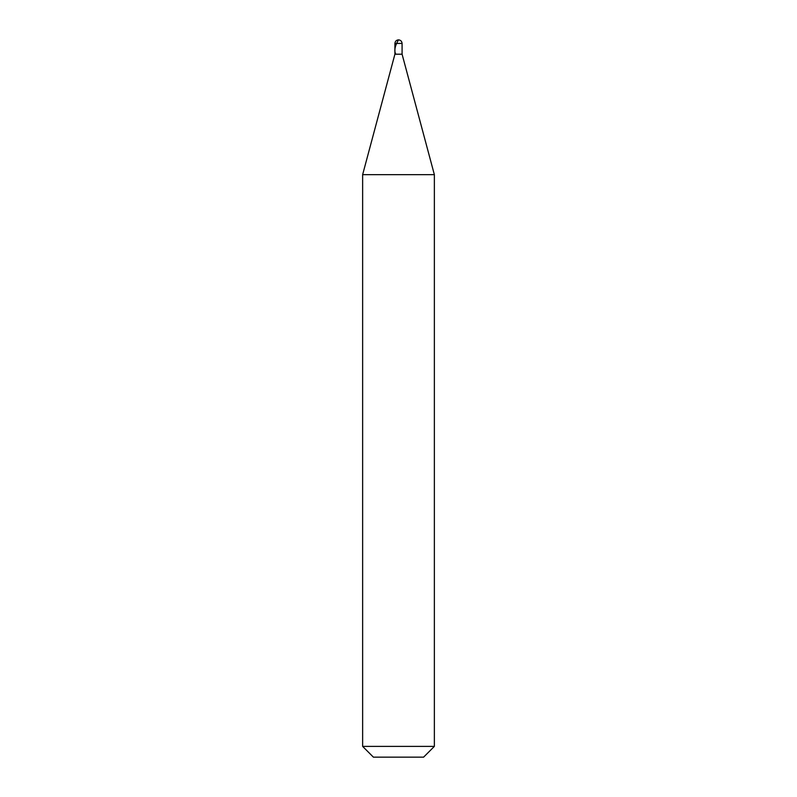 <?xml version="1.0" encoding="UTF-8"?>
<svg xmlns="http://www.w3.org/2000/svg" width="797" height="797" viewBox="0 0 797 797"><rect width="100%" height="100%" fill="white"/><g stroke="black" fill="none" stroke-linecap="round" stroke-linejoin="round"><path stroke-width="1.2" d="M402.087 43.437L394.913 43.437C395.143 41.275 396.338 40.079 398.5 39.85C400.662 40.079 401.857 41.275 402.087 43.437L402.087 54.196L394.913 54.196L394.913 43.437L402.087 43.437L402.087 54.196L394.913 54.196L394.913 43.437C395.143 41.275 396.338 40.079 398.5 39.85C400.662 40.079 401.857 41.275 402.087 43.437M402.087 54.196L394.913 54.206L402.087 54.206L434.365 174.663L362.635 174.663L394.913 54.196L362.635 174.663L434.365 174.663L434.365 746.39L362.635 746.39L362.635 174.663L362.635 746.39L373.394 757.15L423.605 757.15L434.365 746.39L362.635 746.39L373.394 757.15L423.605 757.15L434.365 746.39L434.365 174.663L402.087 54.206M398.54 39.85C397.275 41.872 392.871 49.653 395.85 54.196"/></g></svg>
